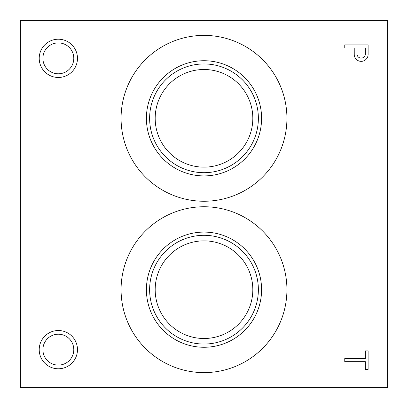 <?xml version="1.0" encoding="UTF-8"?>
<svg xmlns="http://www.w3.org/2000/svg" width="408" height="408" viewBox="0 0 408 408"><rect width="100%" height="100%" fill="white"/><g stroke="black" fill="none" stroke-linecap="round" stroke-linejoin="round"><path stroke-width="0.61" d="M58.344 77.469A19.125 19.125 0 0 0 74.909 48.782A19.125 19.125 0 0 0 41.779 48.782A19.125 19.125 0 0 0 58.344 77.469M58.344 73.792A15.448 15.448 0 0 0 71.721 50.623A15.448 15.448 0 0 0 44.967 50.623A15.448 15.448 0 0 0 58.344 73.792M58.344 368.781A19.125 19.125 0 0 0 74.909 340.094A19.125 19.125 0 0 0 41.779 340.094A19.125 19.125 0 0 0 58.344 368.781M58.344 365.104A15.448 15.448 0 0 0 71.721 341.935A15.448 15.448 0 0 0 44.967 341.935A15.448 15.448 0 0 0 58.344 365.104M387.6 387.6L387.6 20.4L20.4 20.4L20.4 387.6L387.6 387.6M365.344 369.383L368.118 369.383L368.118 350.88L365.344 350.88L365.344 358.555L344.76 358.555L344.76 361.661L365.344 361.661L365.344 369.383M354.251 55.065A6.951 6.951 0 0 0 361.35 61.348A6.951 6.951 0 0 0 368.118 54.708L368.118 44.88L344.76 44.88L344.76 47.986L354.226 47.986L354.251 55.065M121.074 118.32A82.926 82.926 0 0 0 245.463 190.138A82.926 82.926 0 0 0 245.463 46.502A82.926 82.926 0 0 0 121.074 118.32M121.074 289.68A82.926 82.926 0 0 0 245.463 361.498A82.926 82.926 0 0 0 245.463 217.862A82.926 82.926 0 0 0 121.074 289.68M357 47.986L357 53.932A4.187 4.187 0 0 0 360.942 58.104A4.187 4.187 0 0 0 365.344 54.417L365.344 47.986L357 47.986M146.411 289.68A57.589 57.589 0 0 0 232.795 339.553A57.589 57.589 0 0 0 232.795 239.807A57.589 57.589 0 0 0 146.411 289.68M149.624 289.68A54.376 54.376 0 0 0 231.188 336.768A54.376 54.376 0 0 0 231.188 242.592A54.376 54.376 0 0 0 149.624 289.68M155.183 289.68A48.817 48.817 0 0 0 228.409 331.959A48.817 48.817 0 0 0 228.409 247.401A48.817 48.817 0 0 0 155.183 289.68M155.183 118.32A48.817 48.817 0 0 0 228.409 160.599A48.817 48.817 0 0 0 228.409 76.041A48.817 48.817 0 0 0 155.183 118.32M149.624 118.32A54.376 54.376 0 0 0 231.188 165.408A54.376 54.376 0 0 0 231.188 71.232A54.376 54.376 0 0 0 149.624 118.32M146.411 118.32A57.589 57.589 0 0 0 232.795 168.193A57.589 57.589 0 0 0 232.795 68.447A57.589 57.589 0 0 0 146.411 118.32"/></g></svg>

